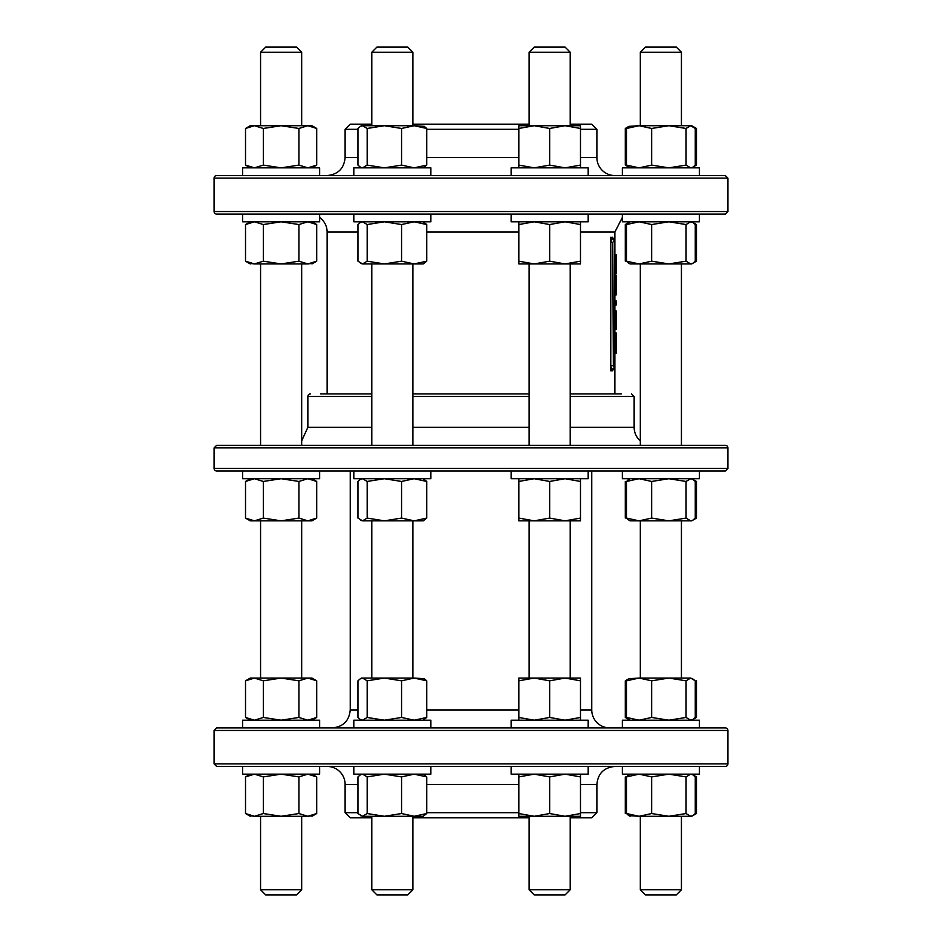 <?xml version="1.0" encoding="UTF-8"?>
<svg xmlns="http://www.w3.org/2000/svg" width="942" height="942" viewBox="0 0 942 942"><rect width="100%" height="100%" fill="white"/><g stroke="black" fill="none" stroke-linecap="round" stroke-linejoin="round"><path stroke-width="1.41" d="M613.336 241.564L614.867 239.786L614.867 264.078L616.15 264.078L616.15 273.368L614.867 273.368L614.867 332.973L616.15 332.973L616.15 353.226L614.867 353.226L614.867 368.24L613.336 366.45L614.867 368.24L614.867 239.786L612.783 242.353L613.336 366.45M580.484 232.073L614.867 232.073L614.867 239.774A2.567 2.52 90 0 1 612.347 237.207L610.781 242.353L610.781 365.673L611.911 370.807A2.567 2.52 -90 0 1 614.431 368.24L614.867 368.24A2.567 2.52 90 0 0 612.347 370.807A2.567 2.52 90 0 1 614.867 368.24L614.867 393.933M614.867 273.368L614.867 269.954L616.15 269.954M614.867 353.226L614.867 347.374L616.15 347.374M611.911 237.207A2.567 2.52 -90 0 0 614.431 239.786L612.347 237.207M612.783 365.673L610.781 365.673L610.781 370.807L612.347 370.807L614.431 368.24M614.867 254.776L616.15 254.776L616.15 264.078M616.15 258.19L614.867 258.19M614.867 310.884L616.15 310.884L616.15 329.264L614.867 329.264M616.15 324.413L614.867 324.413M616.15 314.063L614.867 314.063M614.867 275.099L616.15 275.099L616.15 294.976L614.867 294.976M616.15 278.903L614.867 278.903M614.867 300.887L616.15 300.887L616.15 305.008L614.867 305.008M371.796 393.933L320.704 393.933M621.296 393.933L570.204 393.933M529.098 393.933L412.902 393.933M570.204 817.833L591.753 817.833L596.887 812.687L580.484 812.687M518.818 812.687L426.738 812.687M357.96 812.687L345.113 812.687L345.113 784.427A17.98 17.98 0 0 0 327.133 766.447M345.113 812.687L350.247 817.833L371.796 817.833M412.902 817.833L529.098 817.833M580.484 129.313L596.887 129.313L591.753 124.167L570.204 124.167M529.098 124.167L412.902 124.167M371.796 124.167L350.247 124.167L345.113 129.313L357.96 129.313M426.738 129.313L518.818 129.313M310.436 393.933A2.567 2.567 0 0 0 307.857 396.5L371.796 396.5M725.34 175.553L216.66 175.553A2.567 2.567 0 0 0 214.093 178.12L727.907 178.12L725.34 175.553M214.093 211.526A2.567 2.567 0 0 0 216.66 214.093L725.34 214.093L727.907 211.526L214.093 211.526L214.093 178.12M727.907 447.874A2.567 2.567 0 0 0 725.34 445.307L216.66 445.307L214.093 447.874L727.907 447.874L727.907 468.433L214.093 468.433A2.567 2.567 0 0 0 216.66 471L725.34 471L727.907 468.433M639.041 445.307L616.15 445.307M325.85 445.307L302.959 445.307M370.512 445.307L392.343 445.307M660.884 445.307L682.714 445.307M527.814 445.307L549.657 445.307M727.907 730.474A2.567 2.567 0 0 0 725.34 727.907L216.66 727.907L214.093 730.474L727.907 730.474L727.907 763.88L214.093 763.88L214.093 730.474M214.093 763.88L216.66 766.447L725.34 766.447A2.567 2.567 0 0 0 727.907 763.88M570.204 427.327L634.143 427.327A17.98 17.98 0 0 0 640.324 440.903M357.96 232.073L327.133 232.073A17.98 17.98 0 0 0 319.656 217.484L319.656 221.794L319.656 214.093L281.116 214.093M580.484 709.927L591.753 709.927A17.98 17.98 0 0 0 609.733 727.907M580.484 157.573L596.887 157.573A17.98 17.98 0 0 0 614.867 175.553M281.116 47.1L265.703 47.1L260.569 52.234L301.675 52.234L296.53 47.1L281.116 47.1M260.569 889.766L265.703 894.9L296.53 894.9L301.675 889.766L260.569 889.766L260.569 816.29M392.343 47.1L376.93 47.1L371.796 52.234L412.902 52.234L407.768 47.1L392.343 47.1M376.93 894.9L371.796 889.766L376.93 894.9L407.768 894.9L412.902 889.766L371.796 889.766L371.796 816.29M660.884 47.1L645.47 47.1L640.324 52.234L681.431 52.234L676.297 47.1L660.884 47.1M645.47 894.9L640.324 889.766L645.47 894.9L676.297 894.9L681.431 889.766L640.324 889.766L640.324 816.29M549.657 47.1L534.232 47.1L529.098 52.234L570.204 52.234L565.07 47.1L549.657 47.1M534.232 894.9L529.098 889.766L534.232 894.9L565.07 894.9L570.204 889.766L529.098 889.766L529.098 816.29M580.484 774.147L580.484 776.903L565.07 774.147L549.657 776.903L534.232 774.147L518.818 776.903L518.818 774.147M518.818 816.29L518.818 813.535L534.232 816.29L518.818 816.29M549.657 813.535L565.07 816.29L534.232 816.29L549.657 813.535L549.657 776.903M580.484 813.535L580.484 816.29L565.07 816.29L580.484 813.535L580.484 776.903M518.818 813.535L518.818 776.903M588.185 766.447L588.185 774.147L511.117 774.147L511.117 766.447M518.818 720.206L518.818 717.451L534.232 720.206L549.657 717.451L565.07 720.206L580.484 717.451L580.484 720.206M580.484 678.063L580.484 680.819L565.07 678.063L580.484 678.063M549.657 680.819L534.232 678.063L565.07 678.063L549.657 680.819L549.657 717.451M518.818 680.819L518.818 678.063L534.232 678.063L518.818 680.819L518.818 717.451M580.484 680.819L580.484 717.451M511.117 727.907L511.117 720.206L588.185 720.206L588.185 727.907M580.484 478.713L580.484 481.456L565.07 478.713L549.657 481.456L534.232 478.713L518.818 481.456L518.818 478.713M518.818 520.844L518.818 518.088L534.232 520.844L518.818 520.844M549.657 518.088L565.07 520.844L534.232 520.844L549.657 518.088L549.657 481.456M580.484 518.088L580.484 520.844L565.07 520.844L580.484 518.088L580.484 481.456M518.818 518.088L518.818 481.456M511.117 471L511.117 478.713L588.185 478.713L588.185 471M580.484 221.794L580.484 224.549L565.07 221.794L549.657 224.549L534.232 221.794L518.818 224.549L518.818 221.794M518.818 263.937L518.818 261.181L534.232 263.937L518.818 263.937M549.657 261.181L565.07 263.937L534.232 263.937L549.657 261.181L549.657 224.549M580.484 261.181L580.484 263.937L565.07 263.937L580.484 261.181L580.484 224.549M518.818 261.181L518.818 224.549M588.185 214.093L511.117 214.093L511.117 221.794L588.185 221.794L588.185 214.093M518.818 167.853L518.818 165.097L534.232 167.853L549.657 165.097L565.07 167.853L580.484 165.097L580.484 167.853M580.484 125.71L580.484 128.465L565.07 125.71L580.484 125.71M549.657 128.465L534.232 125.71L565.07 125.71L549.657 128.465L549.657 165.097M518.818 128.465L518.818 125.71L534.232 125.71L518.818 128.465L518.818 165.097M580.484 128.465L580.484 165.097M511.117 175.553L511.117 167.853L588.185 167.853L588.185 175.553M692.794 815.654L691.711 816.29L639.088 816.29L651.664 813.535L668.867 816.29L686.059 813.535L690.663 816.29L692.794 815.654L695.267 813.535L695.267 776.903L692.794 774.783L690.663 774.147L686.059 776.903L668.867 774.147L651.664 776.903L639.088 774.147L626.501 776.903L630.057 774.147L627.796 775.619M628.962 815.654L626.501 813.535L639.088 816.29L628.962 815.654M626.501 813.535L626.501 776.903M686.059 813.535L686.059 776.903M651.664 813.535L651.664 776.903M622.344 766.447L622.344 774.147L699.423 774.147L699.423 766.447L699.423 774.147M627.796 679.535L625.288 680.819L625.288 717.451L630.057 720.206L626.501 717.451L639.088 720.206L651.664 717.451L668.867 720.206L686.059 717.451L690.663 720.206L692.794 719.57L695.267 717.451L695.267 680.819L690.663 678.063L693.971 679.535M686.059 680.819L668.867 678.063L690.663 678.063L686.059 680.819L686.059 717.451M651.664 680.819L639.088 678.063L668.867 678.063L651.664 680.819L651.664 717.451M628.962 678.699L639.088 678.063L626.501 680.819L628.962 678.699L625.288 680.819M626.501 680.819L626.501 717.451M699.423 720.206L699.423 727.907L699.423 720.206L622.344 720.206L622.344 727.907L633.636 727.907M692.794 520.208L691.711 520.844L639.088 520.844L651.664 518.088L668.867 520.844L686.059 518.088L690.663 520.844L692.794 520.208L695.267 518.088L695.267 481.456L692.794 479.337L690.663 478.713L686.059 481.456L668.867 478.713L651.664 481.456L639.088 478.713L626.501 481.456L630.057 478.713L627.796 480.173M628.962 520.208L626.501 518.088L639.088 520.844L630.057 520.844L627.796 519.372M626.501 518.088L626.501 481.456M686.059 518.088L686.059 481.456M651.664 518.088L651.664 481.456M622.344 471L622.344 478.713L699.423 478.713L699.423 471L699.423 478.713M692.794 263.301L691.711 263.937L639.088 263.937L651.664 261.181L668.867 263.937L686.059 261.181L690.663 263.937L692.794 263.301L695.267 261.181L695.267 224.549L692.794 222.43L690.663 221.794L686.059 224.549L668.867 221.794L651.664 224.549L639.088 221.794L626.501 224.549L628.962 222.43L625.288 224.549L627.796 223.266M628.962 263.301L626.501 261.181L639.088 263.937L630.057 263.937L627.796 262.465M626.501 261.181L626.501 224.549M686.059 261.181L686.059 224.549M651.664 261.181L651.664 224.549M622.344 214.093L622.344 221.794L699.423 221.794L699.423 214.093L699.423 221.794M630.057 167.853L626.501 165.097L639.088 167.853L651.664 165.097L668.867 167.853L686.059 165.097L690.663 167.853L692.794 167.217L695.267 165.097L695.267 128.465L690.663 125.71L692.794 126.346M686.059 128.465L668.867 125.71L690.663 125.71L686.059 128.465L686.059 165.097M651.664 128.465L639.088 125.71L668.867 125.71L651.664 128.465L651.664 165.097M628.962 126.346L639.088 125.71L626.501 128.465L628.962 126.346L625.288 128.465L625.288 165.097L627.796 166.381M626.501 128.465L626.501 165.097M699.423 167.853L699.423 175.553L699.423 167.853L622.344 167.853L622.344 175.553M693.971 814.818L696.479 813.535L696.479 776.903L693.971 775.619M630.057 816.29L627.796 814.818M625.288 813.535L625.288 776.903M693.971 718.734L696.479 717.451L696.479 680.819M625.288 717.451L627.796 718.734M693.971 519.372L696.479 518.088L696.479 481.456L693.971 480.173M625.288 518.088L625.288 481.456M693.971 262.465L696.479 261.181L696.479 224.549L693.971 223.266M625.288 261.181L625.288 224.549M693.971 166.381L696.479 165.097L696.479 128.465L693.971 127.182M627.796 127.182L625.288 128.465M313.038 815.654L307.822 816.29L316.712 813.535L316.712 776.903L307.822 774.147L298.92 776.903L281.116 774.147L263.313 776.903L254.422 774.147L245.521 776.903L245.521 813.535L254.422 816.29L249.206 815.654M263.313 813.535L281.116 816.29L254.422 816.29L263.313 813.535L263.313 776.903M298.92 813.535L307.822 816.29L281.116 816.29L298.92 813.535L298.92 776.903M242.577 774.147L242.577 766.447L242.577 774.147L319.656 774.147L319.656 766.447L281.116 766.447M245.521 680.819L250.289 678.063L254.422 678.063L245.521 680.819L245.521 717.451L254.422 720.206L263.313 717.451L281.116 720.206L298.92 717.451L307.822 720.206L316.712 717.451L316.712 680.819L307.822 678.063L298.92 680.819L281.116 678.063L263.313 680.819L254.422 678.063L311.943 678.063L316.712 680.819M298.92 680.819L298.92 717.451M263.313 680.819L263.313 717.451M242.577 727.907L319.656 727.907L319.656 720.206L242.577 720.206L242.577 727.907L242.577 720.206M316.712 518.088L311.943 520.844L307.822 520.844L316.712 518.088L316.712 481.456L307.822 478.713L298.92 481.456L281.116 478.713L263.313 481.456L254.422 478.713L245.521 481.456L245.521 518.088L254.422 520.844L250.289 520.844L245.521 518.088M263.313 518.088L281.116 520.844L254.422 520.844L263.313 518.088L263.313 481.456M298.92 518.088L307.822 520.844L281.116 520.844L298.92 518.088L298.92 481.456M309.4 471L242.577 471L242.577 478.713L319.656 478.713L319.656 471M313.038 263.301L307.822 263.937L316.712 261.181L316.712 224.549L307.822 221.794L298.92 224.549L281.116 221.794L263.313 224.549L254.422 221.794L245.521 224.549L245.521 261.181L254.422 263.937L249.206 263.301M263.313 261.181L281.116 263.937L254.422 263.937L263.313 261.181L263.313 224.549M298.92 261.181L307.822 263.937L281.116 263.937L298.92 261.181L298.92 224.549M242.577 221.794L242.577 214.093L242.577 221.794L319.656 221.794M245.521 128.465L250.289 125.71L254.422 125.71L245.521 128.465L245.521 165.097L254.422 167.853L263.313 165.097L281.116 167.853L298.92 165.097L307.822 167.853L316.712 165.097L316.712 128.465L307.822 125.71L298.92 128.465L281.116 125.71L263.313 128.465L254.422 125.71L311.943 125.71L313.038 126.346M298.92 128.465L298.92 165.097M263.313 128.465L263.313 165.097M319.656 167.853L319.656 175.553L319.656 167.853L242.577 167.853L242.577 175.553L242.577 167.853M423.182 774.147L426.738 776.903L414.15 774.147L401.563 776.903L384.371 774.147L367.18 776.903L362.564 774.147L360.433 774.783L357.96 776.903L357.96 813.535L362.564 816.29L360.433 815.654M367.18 813.535L384.371 816.29L362.564 816.29L367.18 813.535L367.18 776.903M401.563 813.535L414.15 816.29L384.371 816.29L401.563 813.535L401.563 776.903M426.738 813.535L423.182 816.29L414.15 816.29L426.738 813.535L426.738 776.903M353.815 766.447L353.815 774.147L430.883 774.147L430.883 766.447M360.433 678.699L361.516 678.063L414.15 678.063L401.563 680.819L384.371 678.063L367.18 680.819L362.564 678.063L360.433 678.699L357.96 680.819L357.96 717.451L360.433 719.57L362.564 720.206L367.18 717.451L384.371 720.206L401.563 717.451L414.15 720.206L426.738 717.451L423.182 720.206M424.265 678.699L426.738 680.819L414.15 678.063L424.265 678.699M426.738 680.819L426.738 717.451M367.18 680.819L367.18 717.451M401.563 680.819L401.563 717.451M353.815 727.907L430.883 727.907L430.883 720.206L353.815 720.206L353.815 727.907M423.182 478.713L426.738 481.456L414.15 478.713L401.563 481.456L384.371 478.713L367.18 481.456L362.564 478.713L360.433 479.337L357.96 481.456L357.96 518.088L362.564 520.844L360.433 520.208M367.18 518.088L384.371 520.844L362.564 520.844L367.18 518.088L367.18 481.456M401.563 518.088L414.15 520.844L384.371 520.844L401.563 518.088L401.563 481.456M426.738 518.088L423.182 520.844L414.15 520.844L426.738 518.088L426.738 481.456M353.815 471L353.815 478.713L430.883 478.713L430.883 471M423.182 221.794L426.738 224.549L414.15 221.794L401.563 224.549L384.371 221.794L367.18 224.549L362.564 221.794L360.433 222.43L357.96 224.549L357.96 261.181L362.564 263.937L360.433 263.301M367.18 261.181L384.371 263.937L362.564 263.937L367.18 261.181L367.18 224.549M401.563 261.181L414.15 263.937L384.371 263.937L401.563 261.181L401.563 224.549M426.738 261.181L423.182 263.937L414.15 263.937L426.738 261.181L426.738 224.549M419.602 214.093L353.815 214.093L353.815 221.794L430.883 221.794L430.883 214.093L419.602 214.093M360.433 126.346L361.516 125.71L414.15 125.71L401.563 128.465L384.371 125.71L367.18 128.465L362.564 125.71L360.433 126.346L357.96 128.465L357.96 165.097L360.433 167.217L362.564 167.853L367.18 165.097L384.371 167.853L401.563 165.097L414.15 167.853L426.738 165.097L423.182 167.853M424.265 126.346L426.738 128.465L414.15 125.71L424.265 126.346M426.738 128.465L426.738 165.097M367.18 128.465L367.18 165.097M401.563 128.465L401.563 165.097M430.883 175.553L430.883 167.853L353.815 167.853L353.815 175.553M612.783 242.353L610.781 242.353L610.781 237.207M616.15 259.297L614.867 259.297M616.15 268.847L614.867 268.847M616.15 338.178L614.867 338.178M616.15 288.358L614.867 288.358M616.15 281.823L614.867 281.823M345.113 784.427L357.96 784.427M426.738 784.427L518.818 784.427M580.484 784.427L596.887 784.427C597.946 773.512 603.94 767.506 614.867 766.447M518.818 157.573L426.738 157.573M357.96 157.573L345.113 157.573L345.113 129.313M412.902 396.5L529.098 396.5M570.204 396.5L634.143 396.5L631.564 393.933M529.098 427.327L412.902 427.327M371.796 427.327L307.857 427.327L307.857 396.5M426.738 232.073L518.818 232.073M518.818 709.927L426.738 709.927M357.96 709.927L350.247 709.927C349.188 720.854 343.194 726.847 332.267 727.907M596.887 812.687L596.887 784.427M596.887 157.573L596.887 129.313M634.143 427.327L634.143 396.5M727.907 211.526L727.907 178.12M214.093 468.433L214.093 447.874M307.857 427.327L301.675 440.903L301.675 263.937L301.675 445.307M614.867 232.073L622.344 217.484M327.133 232.073L327.133 393.933M591.753 709.927L591.753 471M350.247 709.927L350.247 471M345.113 157.573C344.054 168.488 338.06 174.494 327.133 175.553M301.675 889.766L301.675 816.29L301.675 889.766L296.53 894.9M301.675 678.063L301.675 520.844L301.675 678.063M301.675 52.234L301.675 125.71L301.675 52.234L296.53 47.1M260.569 678.063L260.569 520.844M260.569 445.307L260.569 263.937M260.569 125.71L260.569 52.234M407.768 894.9L412.902 889.766L412.902 816.29M412.902 678.063L412.902 520.844M412.902 445.307L412.902 263.937M412.902 125.71L412.902 52.234M371.796 678.063L371.796 520.844M371.796 445.307L371.796 263.937M371.796 125.71L371.796 52.234M681.431 889.766L681.431 816.29L681.431 889.766L676.297 894.9M681.431 678.063L681.431 520.844L681.431 678.063M681.431 445.307L681.431 263.937L681.431 445.307M681.431 52.234L681.431 125.71L681.431 52.234L676.297 47.1M640.324 678.063L640.324 520.844M640.324 445.307L640.324 263.937M640.324 125.71L640.324 52.234M570.204 889.766L570.204 816.29M570.204 678.063L570.204 520.844M570.204 445.307L570.204 263.937M570.204 125.71L570.204 52.234M529.098 678.063L529.098 520.844M529.098 445.307L529.098 263.937M529.098 125.71L529.098 52.234M696.479 776.903L692.794 774.783M696.479 717.451L692.794 719.57M691.711 478.713L696.479 481.456M696.479 224.549L692.794 222.43M630.057 221.794L628.962 222.43M696.479 165.097L692.794 167.217M691.711 816.29L696.479 813.535M691.711 520.844L696.479 518.088M691.711 263.937L696.479 261.181M628.962 167.217L625.288 165.097M691.711 125.71L696.479 128.465M316.712 776.903L313.038 774.783M245.521 481.456L249.206 479.337M245.521 224.549L249.206 222.43M316.712 224.549L313.038 222.43M316.712 165.097L313.038 167.217M250.289 774.147L245.521 776.903M250.289 816.29L245.521 813.535M311.943 816.29L316.712 813.535M319.656 774.147L319.656 766.447M250.289 720.206L245.521 717.451M311.943 720.206L316.712 717.451M319.656 720.206L319.656 727.907M311.943 478.713L316.712 481.456M250.289 263.937L245.521 261.181M311.943 263.937L316.712 261.181M250.289 167.853L245.521 165.097M311.943 125.71L316.712 128.465M361.516 774.147L360.433 774.783M361.516 720.206L360.433 719.57M361.516 478.713L360.433 479.337M361.516 221.794L360.433 222.43M361.516 167.853L360.433 167.217"/></g></svg>
